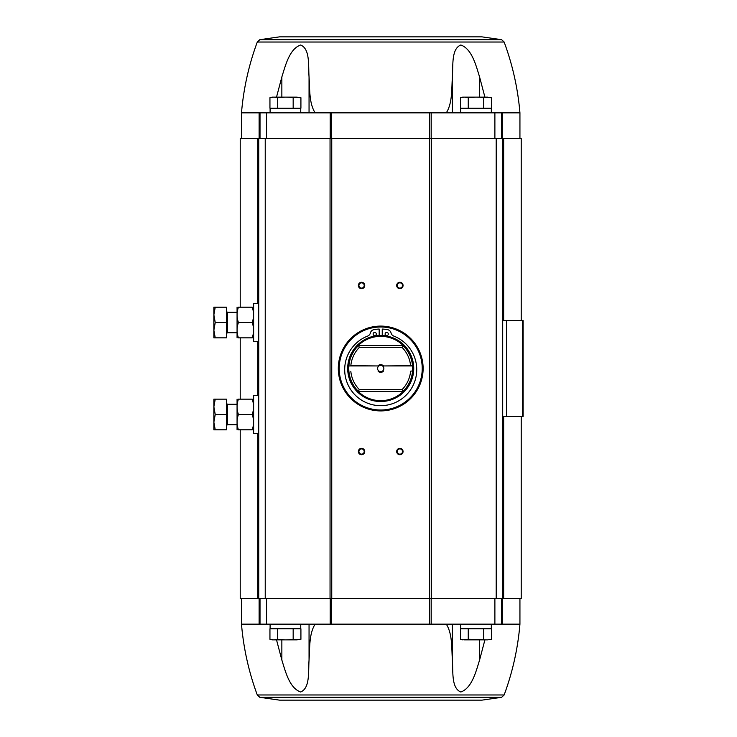 <?xml version="1.0" encoding="UTF-8"?>
<svg xmlns="http://www.w3.org/2000/svg" width="737" height="737" viewBox="0 0 737 737"><rect width="100%" height="100%" fill="white"/><g stroke="black" fill="none" stroke-linecap="round" stroke-linejoin="round"><path stroke-width="1.11" d="M279.563 36.85L481.869 36.85L279.563 36.85L259.811 39.687L257.296 42.027L504.136 42.027C512.611 64.92 517.881 88.523 519.935 112.853L502.312 112.853L502.312 138.399M446.3 112.853C452.546 102.987 451.541 88.707 452.38 76.934C453.2 65.427 451.228 48.854 460.809 45.003C471.938 48.863 476.01 65.529 479.575 76.934L484.909 97.137M276.522 97.137L281.856 76.934C285.468 65.427 289.484 48.854 300.641 45.003C310.185 48.863 308.241 65.529 309.052 76.934C309.89 88.707 308.886 102.987 315.132 112.853M502.312 112.853L241.487 112.853L241.487 138.399M277.683 628.808L269.945 628.808L269.945 639.301L273.814 639.863L277.683 639.301L285.431 639.863L300.917 639.301L297.039 639.863L300.917 639.301L300.917 628.808L277.683 628.808L277.683 639.301M468.253 628.808L460.514 628.808L460.514 639.301L464.384 639.863L460.514 639.301L462.587 639.863L468.253 639.301L487.618 639.863L491.487 639.301L487.618 639.863L491.487 639.301L491.487 628.808L468.253 628.808L468.253 639.301M241.487 598.601L241.487 624.147L502.312 624.147L502.312 598.601M502.698 416.396L523.132 416.396L523.132 320.604L502.698 320.604M240.216 429.809L240.216 598.601L502.698 598.601L502.698 138.399L240.216 138.399L240.216 307.191M258.733 598.601L258.733 138.399M361.554 448.336A3.197 3.197 0 0 1 364.318 453.117A3.197 3.197 0 0 1 358.79 453.117A3.197 3.197 0 0 1 361.554 448.336M361.554 282.28A3.197 3.197 0 0 1 364.318 287.071A3.197 3.197 0 0 1 358.79 287.071A3.197 3.197 0 0 1 361.554 282.28M399.878 282.28A3.197 3.197 0 0 1 402.642 287.071A3.197 3.197 0 0 1 397.105 287.071A3.197 3.197 0 0 1 399.878 282.28M399.878 448.336A3.197 3.197 0 0 1 402.642 453.117A3.197 3.197 0 0 1 397.105 453.117A3.197 3.197 0 0 1 399.878 448.336M502.698 598.601L503.657 598.601L503.657 416.396M502.698 138.399L521.216 138.399L521.216 320.604M521.216 416.396L521.216 598.601L503.657 598.601M399.878 448.888A2.644 2.644 0 0 1 402.162 452.84A2.644 2.644 0 0 1 397.584 452.84A2.644 2.644 0 0 1 399.878 448.888M399.878 282.833A2.644 2.644 0 0 1 402.162 286.794A2.644 2.644 0 0 1 397.584 286.794A2.644 2.644 0 0 1 399.878 282.833M361.554 282.833A2.644 2.644 0 0 1 363.838 286.794A2.644 2.644 0 0 1 359.269 286.794A2.644 2.644 0 0 1 361.554 282.833M361.554 448.888A2.644 2.644 0 0 1 363.838 452.84A2.644 2.644 0 0 1 359.269 452.84A2.644 2.644 0 0 1 361.554 448.888M260.014 624.147L260.014 598.601M501.418 624.147L501.418 598.601M501.621 697.313L259.811 697.313L279.563 700.15L481.869 700.15L501.621 697.313L504.136 694.973C512.611 672.08 517.881 648.477 519.935 624.147L502.312 624.147M315.132 624.147C308.886 634.013 309.89 648.293 309.052 660.066C308.241 671.471 310.185 688.137 300.641 691.997C289.484 688.146 285.468 671.573 281.856 660.066L276.522 639.863M484.909 639.863L479.575 660.066C476.01 671.471 471.938 688.137 460.809 691.997C451.228 688.146 453.2 671.573 452.38 660.066C451.541 648.293 452.546 634.013 446.3 624.147M260.014 112.853L260.014 138.399M501.418 112.853L501.418 138.399M270.101 624.147L270.101 628.624L300.751 628.624L300.751 624.147M460.671 624.147L460.671 628.624L491.33 628.624L491.33 624.147M483.739 628.808L483.739 639.301M464.384 639.863L487.618 639.863M293.169 628.808L293.169 639.301M273.814 639.863L269.945 639.301L272.017 639.863L297.039 639.863M270.101 112.853L270.101 108.376L300.751 108.376L300.751 112.853M293.169 108.192L269.945 108.192L269.945 97.699L273.814 97.137L277.683 97.699L285.431 97.137L300.917 97.699L297.039 97.137L300.917 97.699L300.917 108.192L293.169 108.192L293.169 97.699M460.671 112.853L460.671 108.376L491.33 108.376L491.33 112.853M483.739 108.192L460.514 108.192L460.514 97.699L464.384 97.137L468.253 97.699L476.001 97.137L491.487 97.699L487.618 97.137L491.487 97.699L491.487 108.192L483.739 108.192L483.739 97.699M468.253 108.192L468.253 97.699M277.683 108.192L277.683 97.699M460.514 97.699L462.587 97.137L487.618 97.137M269.945 97.699L272.017 97.137L297.039 97.137M410.592 371.337A30.014 30.014 0 0 1 402.089 389.578L359.343 389.578L358.237 391.494A32.152 32.152 0 0 0 403.194 391.494L402.872 391.494A31.931 31.931 0 0 0 412.545 371.052L410.905 371.052L412.545 371.052A31.931 31.931 0 0 0 412.545 365.948L410.592 365.663A30.014 30.014 0 0 0 402.089 347.422L402.872 345.506A31.931 31.931 0 0 1 412.545 365.948L382.54 365.948A3.141 3.141 0 0 1 382.54 371.052L383.176 371.052M378.256 371.052L378.892 371.052A3.141 3.141 0 0 1 378.892 365.948L348.887 365.948A31.931 31.931 0 0 0 358.55 391.494L358.237 391.494M350.517 365.948L348.887 365.948A31.931 31.931 0 0 1 358.55 345.506L359.343 347.422A30.014 30.014 0 0 0 350.83 365.663L350.517 365.948M410.592 365.663L383.176 365.948M378.256 365.948L350.83 365.663M359.343 389.578A30.014 30.014 0 0 1 350.83 371.337M403.194 391.494L402.089 389.578M383.286 371.337A3.832 3.832 0 0 1 378.136 371.337M378.136 365.663A3.832 3.832 0 0 1 383.286 365.663M402.089 347.422L359.343 347.422M358.237 345.506L358.237 345.506A32.152 32.152 0 0 1 403.194 345.506L403.194 345.506M380.716 335.482A33.018 33.018 0 0 1 409.311 385.009A33.018 33.018 0 0 1 352.12 385.009A33.018 33.018 0 0 1 380.716 335.482M380.716 326.988A41.512 41.512 0 0 1 416.663 389.256A41.512 41.512 0 0 1 344.759 389.256A41.512 41.512 0 0 1 380.716 326.988M380.716 326.095A42.405 42.405 0 0 1 417.437 389.707A42.405 42.405 0 0 1 343.986 389.707A42.405 42.405 0 0 1 380.716 326.095M379.177 335.519L379.177 329.061A38.315 38.315 0 0 0 373.945 329.632A4.459 4.459 0 0 0 370.389 332.967A4.459 4.459 0 0 1 367.671 336.072A36.021 36.021 0 0 0 351.973 391.365A36.021 36.021 0 0 0 409.45 391.365A36.021 36.021 0 0 0 393.761 336.072A4.459 4.459 0 0 1 391.043 332.967A4.459 4.459 0 0 0 387.487 329.632A38.315 38.315 0 0 0 382.245 329.061L382.245 335.519M388.307 334.027A1.594 1.594 0 0 0 385.912 332.645A1.594 1.594 0 0 0 385.912 335.409A1.594 1.594 0 0 0 388.307 334.027M376.312 334.027A1.594 1.594 0 0 0 373.917 332.645A1.594 1.594 0 0 0 373.917 335.409A1.594 1.594 0 0 0 376.312 334.027M402.872 345.506L358.55 345.506M402.872 391.494L358.55 391.494M382.54 371.052A3.141 3.141 0 0 1 378.892 371.052M378.892 365.948A3.141 3.141 0 0 1 382.54 365.948M258.733 433.642L253.62 433.642L253.62 395.327L258.733 395.327M215.241 429.809L226.388 429.809L226.388 399.159L215.241 399.159L213.868 406.815L215.241 414.48L213.868 422.144L215.241 429.809L213.868 429.809L213.868 399.159L215.241 399.159M226.388 400.117L226.388 428.851M226.388 414.48L215.241 414.48M237.065 399.159L237.065 429.809M238.429 429.809C236.632 424.715 236.632 419.602 238.429 414.48C236.632 409.385 236.632 404.281 238.429 399.159C236.632 399.159 236.632 399.159 238.429 399.159L252.211 399.159C254.007 404.254 254.007 409.357 252.211 414.48C254.007 419.574 254.007 424.687 252.211 429.809C254.007 429.809 254.007 429.809 252.211 429.809L238.429 429.809C236.632 429.809 236.632 429.809 238.429 429.809M252.211 414.48L238.429 414.48M252.211 399.159C254.007 399.159 254.007 399.159 252.211 399.159M258.733 341.673L253.62 341.673L253.62 303.358L258.733 303.358M215.241 337.841L226.388 337.841L226.388 307.191L215.241 307.191L213.868 314.856L215.241 322.52L213.868 330.185L215.241 337.841L213.868 337.841L213.868 307.191L215.241 307.191M226.388 308.149L226.388 336.883M226.388 322.52L215.241 322.52M237.065 307.191L237.065 337.841M238.429 337.841C236.632 332.746 236.632 327.643 238.429 322.52C236.632 317.426 236.632 312.313 238.429 307.191C236.632 307.191 236.632 307.191 238.429 307.191L252.211 307.191C254.007 312.285 254.007 317.398 252.211 322.52C254.007 327.615 254.007 332.719 252.211 337.841C254.007 337.841 254.007 337.841 252.211 337.841L238.429 337.841C236.632 337.841 236.632 337.841 238.429 337.841M252.211 322.52L238.429 322.52M252.211 307.191C254.007 307.191 254.007 307.191 252.211 307.191M506.531 416.396L506.531 320.604M522.496 416.396L522.496 320.604M257.775 598.601L257.775 433.642M257.775 395.327L257.775 341.673M257.775 303.358L257.775 138.399M265.228 598.601L265.228 138.399M330.047 598.601L330.047 138.399M331.751 598.601L331.751 138.399M429.68 598.601L429.68 138.399M431.385 598.601L431.385 138.399M496.194 598.601L496.194 138.399M503.657 320.604L503.657 138.399M259.12 624.147L259.12 598.601M266.545 624.147L266.545 598.601M330.213 624.147L330.213 598.601M331.678 624.147L331.678 598.601M429.745 624.147L429.745 598.601M431.209 624.147L431.209 598.601M494.886 624.147L494.886 598.601M504.136 694.973L257.296 694.973L259.811 697.313M479.575 660.066L479.575 639.863M452.38 660.066L452.38 624.147M309.052 660.066L309.052 624.147M281.856 660.066L281.856 639.863M259.12 112.853L259.12 138.399M266.545 112.853L266.545 138.399M330.213 112.853L330.213 138.399M331.678 112.853L331.678 138.399M429.745 112.853L429.745 138.399M431.209 112.853L431.209 138.399M494.886 112.853L494.886 138.399M259.811 39.687L501.621 39.687L481.869 36.85M479.575 76.934L479.575 97.137M452.38 76.934L452.38 112.853M309.052 76.934L309.052 112.853M281.856 76.934L281.856 97.137M380.716 336.192A32.308 32.308 0 0 1 408.694 384.65A32.308 32.308 0 0 1 352.737 384.65A32.308 32.308 0 0 1 380.716 336.192M380.716 335.86A32.64 32.64 0 0 1 408.989 384.825A32.64 32.64 0 0 1 352.443 384.825A32.64 32.64 0 0 1 380.716 335.86M380.716 326.353A42.147 42.147 0 0 1 417.216 389.578A42.147 42.147 0 0 1 344.207 389.578A42.147 42.147 0 0 1 380.716 326.353M226.637 403.498L227.411 404.263L227.411 424.705L226.637 425.47M226.637 311.53L227.411 312.295L227.411 332.737L226.637 333.502M257.296 42.027C248.82 64.92 243.551 88.523 241.487 112.853M240.216 399.159L240.216 337.841M519.935 624.147L519.935 598.601M241.487 624.147C243.551 648.477 248.82 672.08 257.296 694.973M519.935 112.853L519.935 138.399M504.136 42.027L501.621 39.687M227.411 424.705L237.019 424.705M227.411 404.263L237.019 404.263M227.411 332.737L237.019 332.737M227.411 312.295L237.019 312.295"/></g></svg>
